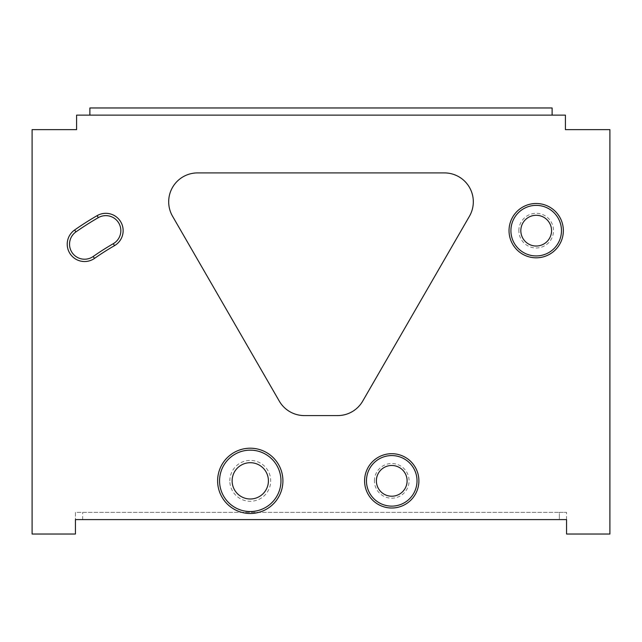 <?xml version="1.0" encoding="UTF-8"?>
<svg xmlns="http://www.w3.org/2000/svg" width="642" height="642" viewBox="0 0 642 642"><rect width="100%" height="100%" fill="white"/><g stroke="black" fill="none" stroke-linecap="round" stroke-linejoin="round"><path stroke-width="0.48" stroke-dasharray="3.21 2.41" d="M123.152 230.655A17.334 17.334 0 0 1 114.485 245.661A271.566 271.566 0 0 0 94.502 258.397A17.334 17.334 0 0 1 70.363 254.136A17.334 17.334 0 0 1 74.616 229.997A306.234 306.234 0 0 1 97.151 215.64A17.334 17.334 0 0 1 123.152 230.655M113.329 243.663A15.023 15.023 0 0 0 120.84 230.655A15.023 15.023 0 0 0 98.306 217.646A303.923 303.923 0 0 0 75.941 231.89A15.023 15.023 0 0 0 77.626 257.522A15.023 15.023 0 0 0 93.178 256.503A273.877 273.877 0 0 1 113.329 243.663L114.485 245.661M219.564 480.85A30.696 30.696 0 0 1 250.268 450.146A30.696 30.696 0 0 1 280.963 480.85A30.696 30.696 0 0 1 250.268 511.546A30.696 30.696 0 0 1 219.564 480.85M232.123 480.85A18.145 18.145 0 0 1 250.268 462.705A18.145 18.145 0 0 1 268.412 480.85A18.145 18.145 0 0 1 250.268 498.994A18.145 18.145 0 0 1 232.123 480.85M229.828 480.85A20.44 20.44 0 0 1 250.268 460.41A20.44 20.44 0 0 1 270.699 480.85A20.44 20.44 0 0 1 250.268 501.282A20.44 20.44 0 0 1 229.828 480.85M473.323 201.797A28.89 28.89 0 0 1 469.446 216.242L362.698 401.138A28.89 28.89 0 0 1 337.676 415.583L304.324 415.583A28.89 28.89 0 0 1 279.302 401.138L172.554 216.242A28.89 28.89 0 0 1 197.567 172.907L444.433 172.907A28.89 28.89 0 0 1 473.323 201.797M510.912 230.655A25.279 25.279 0 0 1 536.19 205.376A25.279 25.279 0 0 1 561.469 230.655A25.279 25.279 0 0 1 536.19 255.933A25.279 25.279 0 0 1 510.912 230.655M520.822 230.655A15.368 15.368 0 0 1 536.19 215.287A15.368 15.368 0 0 1 551.558 230.655A15.368 15.368 0 0 1 536.19 246.022A15.368 15.368 0 0 1 520.822 230.655M518.856 230.655A17.334 17.334 0 0 1 536.19 213.321A17.334 17.334 0 0 1 553.524 230.655A17.334 17.334 0 0 1 536.19 247.989A17.334 17.334 0 0 1 518.856 230.655M366.462 480.85A25.279 25.279 0 0 1 391.74 455.571A25.279 25.279 0 0 1 417.019 480.85A25.279 25.279 0 0 1 391.74 506.129A25.279 25.279 0 0 1 366.462 480.85M376.373 480.85A15.368 15.368 0 0 1 391.74 465.482A15.368 15.368 0 0 1 407.108 480.85A15.368 15.368 0 0 1 391.74 496.218A15.368 15.368 0 0 1 376.373 480.85M374.406 480.85A17.334 17.334 0 0 1 391.74 463.516A17.334 17.334 0 0 1 409.074 480.85A17.334 17.334 0 0 1 391.74 498.184A17.334 17.334 0 0 1 374.406 480.85M609.9 534.032L609.9 129.636L565.409 129.636L565.409 115.127L76.591 115.127L76.591 129.636L32.1 129.636L32.1 534.032L75.435 534.032L75.435 512.364L559.342 512.364L75.435 512.364L75.435 519.587L566.565 519.587L566.565 534.032L609.9 534.032M82.657 519.587L82.657 512.364L82.657 519.587L559.342 519.587L75.435 519.587M552.12 115.127L89.88 115.127L552.12 115.127L552.12 107.968L89.88 107.968L89.88 115.127M566.565 519.587L566.565 512.364L566.565 519.587L559.342 519.587L559.342 512.364L566.565 512.364L559.342 512.364L559.342 519.587M97.151 215.64L98.306 217.646M75.941 231.89L74.616 229.997M93.178 256.503L94.502 258.397"/><path stroke-width="0.96" d="M67.225 244.193A17.334 17.334 0 0 0 94.502 258.397A271.566 271.566 0 0 1 114.485 245.661A17.334 17.334 0 0 0 120.824 221.988A17.334 17.334 0 0 0 97.151 215.64A306.234 306.234 0 0 0 74.616 229.997A17.334 17.334 0 0 0 67.225 244.193M93.178 256.503A15.023 15.023 0 0 1 69.537 244.193A15.023 15.023 0 0 1 75.941 231.89A303.923 303.923 0 0 1 98.306 217.646A15.023 15.023 0 0 1 118.826 223.143A15.023 15.023 0 0 1 113.329 243.663A273.877 273.877 0 0 0 93.178 256.503L94.502 258.397M217.622 480.85A32.646 32.646 0 0 1 250.268 448.204A32.646 32.646 0 0 1 282.913 480.85A32.646 32.646 0 0 1 250.268 513.496A32.646 32.646 0 0 1 217.622 480.85M219.564 480.85A30.696 30.696 0 0 1 250.268 450.146A30.696 30.696 0 0 1 280.963 480.85A30.696 30.696 0 0 1 250.268 511.546A30.696 30.696 0 0 1 219.564 480.85M232.123 480.85A18.145 18.145 0 0 1 250.268 462.705A18.145 18.145 0 0 1 268.412 480.85A18.145 18.145 0 0 1 250.268 498.994A18.145 18.145 0 0 1 232.123 480.85M469.446 216.242A28.89 28.89 0 0 0 444.433 172.907L197.567 172.907A28.89 28.89 0 0 0 172.554 216.242L279.302 401.138A28.89 28.89 0 0 0 304.324 415.583L337.676 415.583A28.89 28.89 0 0 0 362.698 401.138L469.446 216.242M509.034 230.655A27.157 27.157 0 0 1 536.19 203.498A27.157 27.157 0 0 1 563.347 230.655A27.157 27.157 0 0 1 536.19 257.811A27.157 27.157 0 0 1 509.034 230.655M510.912 230.655A25.279 25.279 0 0 1 536.19 205.376A25.279 25.279 0 0 1 561.469 230.655A25.279 25.279 0 0 1 536.19 255.933A25.279 25.279 0 0 1 510.912 230.655M520.822 230.655A15.368 15.368 0 0 1 536.19 215.287A15.368 15.368 0 0 1 551.558 230.655A15.368 15.368 0 0 1 536.19 246.022A15.368 15.368 0 0 1 520.822 230.655M364.584 480.85A27.157 27.157 0 0 1 391.74 453.693A27.157 27.157 0 0 1 418.897 480.85A27.157 27.157 0 0 1 391.74 508.007A27.157 27.157 0 0 1 364.584 480.85M366.462 480.85A25.279 25.279 0 0 1 391.74 455.571A25.279 25.279 0 0 1 417.019 480.85A25.279 25.279 0 0 1 391.74 506.129A25.279 25.279 0 0 1 366.462 480.85M376.373 480.85A15.368 15.368 0 0 1 391.74 465.482A15.368 15.368 0 0 1 407.108 480.85A15.368 15.368 0 0 1 391.74 496.218A15.368 15.368 0 0 1 376.373 480.85M565.409 115.127L76.591 115.127L76.591 129.636L32.1 129.636L32.1 534.032L75.435 534.032L75.435 519.587L566.565 519.587L566.565 534.032L609.9 534.032L609.9 129.636L565.409 129.636L565.409 115.127M559.342 519.587L566.565 519.587M75.435 519.587L82.657 519.587M552.12 115.127L552.12 107.968L89.88 107.968L89.88 115.127M98.306 217.646L97.151 215.64M74.616 229.997L75.941 231.89M113.329 243.663L114.485 245.661"/></g></svg>
